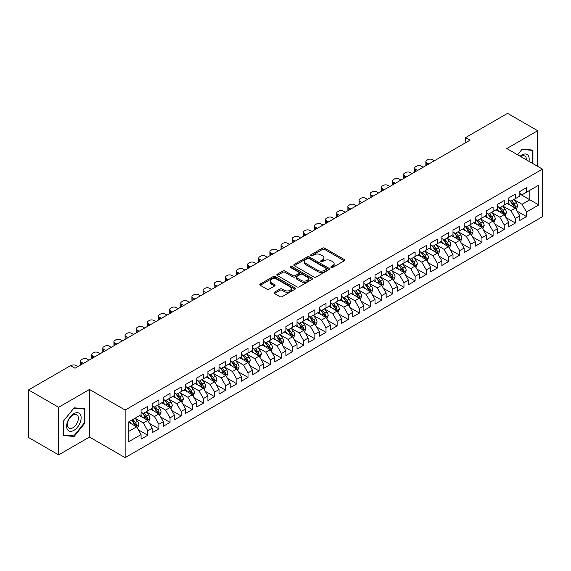 <?xml version="1.0" encoding="UTF-8"?>
<svg xmlns="http://www.w3.org/2000/svg" width="571" height="571" viewBox="0 0 571 571"><rect width="100%" height="100%" fill="white"/><g stroke="black" fill="none" stroke-linecap="round" stroke-linejoin="round"><path stroke-width="0.86" d="M331.151 267.478A1.085 0.628 0 0 0 332.679 267.478L344.299 260.769A1.549 0.892 0 0 0 344.756 260.14A1.549 0.892 0 0 0 344.299 259.505L324.613 248.142A1.549 0.892 0 0 0 322.429 248.142L310.81 254.852A1.085 0.628 0 0 0 310.496 255.294A1.085 0.628 0 0 0 310.81 255.737A1.085 0.628 0 0 0 312.344 255.737L313.843 254.866A4.946 2.855 0 0 1 320.845 254.866L322.487 255.815A4.946 2.855 0 0 1 323.935 257.835A4.946 2.855 0 0 1 322.487 259.855L320.981 260.719A1.085 0.628 0 0 0 320.666 261.161A1.085 0.628 0 0 0 320.981 261.604A1.085 0.628 0 0 0 322.515 261.604L324.014 260.74A4.946 2.855 0 0 1 331.016 260.74L332.657 261.682A4.946 2.855 0 0 1 334.106 263.702A4.946 2.855 0 0 1 332.657 265.722L331.151 266.593A1.085 0.628 0 0 0 330.83 267.035A1.085 0.628 0 0 0 331.151 267.478L331.151 266.593M274.423 292.209A1.549 0.892 0 0 0 273.973 292.837A1.549 0.892 0 0 0 274.423 293.473L279.947 296.663A1.549 0.892 0 0 0 282.138 296.663L295.036 289.212A1.549 0.892 0 0 0 295.493 288.576A1.549 0.892 0 0 0 295.036 287.948L275.358 276.585A1.549 0.892 0 0 0 273.166 276.585L260.262 284.037A1.549 0.892 0 0 0 259.812 284.665A1.549 0.892 0 0 0 260.262 285.293L266.935 289.147A1.549 0.892 0 0 0 269.119 289.147L274.644 285.957A1.549 0.892 0 0 0 275.101 285.329A1.549 0.892 0 0 0 274.644 284.693L271.339 282.788A4.14 2.391 0 0 1 270.126 281.096A4.14 2.391 0 0 1 272.681 278.891A4.14 2.391 0 0 1 277.185 279.412L290.147 286.892A4.14 2.391 0 0 1 291.36 288.576A4.14 2.391 0 0 1 288.805 290.789A4.14 2.391 0 0 1 284.294 290.268L282.138 289.019A1.549 0.892 0 0 0 279.947 289.019L274.423 292.209L274.423 293.473M58.627 407.287L58.627 454.88L89.49 437.065L89.49 389.472L58.627 407.287L28.55 389.922L70.547 365.668L75.008 368.245L470.04 140.173L465.579 137.604L465.579 142.75M89.49 389.472L125.135 410.049L542.45 169.116L542.45 216.716L125.135 457.649L125.135 410.049M537.661 166.354L537.661 130.716L506.798 148.539L542.45 169.116M537.661 130.716L507.583 113.351L465.579 137.604M313.957 277.028A1.549 0.892 0 0 0 316.141 277.028L329.046 269.576A1.549 0.892 0 0 0 329.496 268.948A1.549 0.892 0 0 0 329.046 268.313L309.361 256.95A1.549 0.892 0 0 0 307.177 256.95L294.272 264.402A1.549 0.892 0 0 0 293.822 265.03A1.549 0.892 0 0 0 294.272 265.665L313.957 277.028M290.932 267.713A1.085 0.628 0 0 1 292.031 267.863L292.031 266.578L312.044 278.134A1.549 0.892 0 0 1 312.494 278.762A1.549 0.892 0 0 1 312.044 279.39L299.14 286.842A1.549 0.892 0 0 1 296.949 286.842L277.27 275.479L277.27 274.216A1.549 0.892 0 0 0 276.814 274.851A1.549 0.892 0 0 0 277.27 275.479M277.27 274.216L282.788 271.025A1.549 0.892 0 0 1 284.979 271.025L292.959 275.636A1.549 0.892 0 0 0 295.15 275.636L298.811 273.523A1.549 0.892 0 0 0 299.261 272.888A1.549 0.892 0 0 0 298.811 272.26L290.503 267.464A1.085 0.628 0 0 1 290.182 267.021A1.085 0.628 0 0 1 290.853 266.443A1.085 0.628 0 0 1 292.031 266.578M519.838 194.012L529.859 199.8L529.859 190.279L538.774 185.132L526.519 192.206L526.519 187.638L519.838 191.499L519.838 196.067L515.377 198.637L515.377 194.076L508.697 197.93L508.697 202.498L504.236 205.068L504.236 200.507L497.555 204.361L497.555 208.929L493.101 211.506L493.101 206.938L486.413 210.792L486.413 215.36L481.96 217.936L481.96 213.368L475.272 217.23L475.272 221.791L470.818 224.367L470.818 219.799L464.137 223.661L464.137 228.222L459.676 230.798L459.676 226.23L452.996 230.092L452.996 234.66L448.535 237.229L448.535 232.661L441.854 236.522L441.854 241.09L437.4 243.66L437.4 239.092L430.712 242.953L430.712 247.521L426.259 250.091L426.259 245.523L419.571 249.384L419.571 253.952L415.117 256.522L415.117 251.961L408.429 255.815L408.429 260.383L403.975 262.96L403.975 258.392L397.295 262.246L397.295 266.814L392.834 269.391L392.834 264.823L386.153 268.684L386.153 273.245L381.699 275.822L381.699 271.254L375.011 275.115L375.011 279.676L370.558 282.252L370.558 277.684L363.87 281.546L363.87 286.114L359.416 288.683L359.416 284.115L352.728 287.977L352.728 292.545L348.274 295.114L348.274 290.546L341.594 294.408L341.594 298.976L337.133 301.545L337.133 296.977L330.452 300.838L330.452 305.406L325.998 307.976L325.998 303.415L319.31 307.269L319.31 311.837L314.857 314.414L314.857 309.846L308.169 313.7L308.169 318.268L303.715 320.845L303.715 316.277L297.027 320.138L297.027 324.699L292.573 327.276L292.573 322.708L285.893 326.569L285.893 331.13L281.432 333.707L281.432 329.139L274.751 333L274.751 337.568L270.29 340.138L270.29 335.57L263.609 339.431L263.609 343.999L259.155 346.568L259.155 342L252.468 345.862L252.468 350.43L248.014 352.999L248.014 348.431L241.326 352.293L241.326 356.861L236.872 359.43L236.872 354.869L230.192 358.724L230.192 363.292L225.731 365.868L225.731 361.3L219.05 365.155L219.05 369.723L214.589 372.299L214.589 367.731L207.908 371.593L207.908 376.153L203.454 378.73L203.454 374.162L196.767 378.023L196.767 382.584L192.313 385.161L192.313 380.593L185.625 384.454L185.625 389.022L181.171 391.592L181.171 387.024L174.49 390.885L174.49 395.453L170.03 398.023L170.03 393.455L163.349 397.316L163.349 401.884L158.888 404.454L158.888 399.886L152.207 403.747L152.207 408.315L147.753 410.884L147.753 406.324L141.066 410.178L141.066 414.746L128.81 421.819L128.81 441.633L141.066 434.56L136.612 426.837L128.81 422.333M538.774 185.132L538.774 204.939L526.519 212.019L522.065 204.297L513.986 199.636M517.105 211.149L526.519 216.58L526.519 212.019M526.519 216.58L519.838 220.442L519.838 215.874L515.377 218.45L510.924 210.728L502.844 206.067M505.963 217.58L515.377 223.018L515.377 218.45M515.377 223.018L508.697 226.873L508.697 222.305L504.236 224.881L499.782 217.166L491.71 212.498M494.829 224.01L504.236 229.449L504.236 224.881M504.236 229.449L497.555 233.303L497.555 228.743L493.101 231.312L488.64 223.596L480.568 218.929M483.687 230.441L493.101 235.88L493.101 231.312M493.101 235.88L486.413 239.741L486.413 235.173L481.96 237.743L477.499 230.027L469.426 225.359M472.545 236.879L481.96 242.311L481.96 237.743M481.96 242.311L475.272 246.172L475.272 241.604L470.818 244.174L466.364 236.458L458.285 231.797M461.404 243.31L470.818 248.742L470.818 244.174M470.818 248.742L464.137 252.603L464.137 248.035L459.676 250.605L455.223 242.889L447.143 238.228M450.262 249.741L459.676 255.173L459.676 250.605M459.676 255.173L452.996 259.034L452.996 254.466L448.535 257.043L444.081 249.32L436.001 244.659M439.128 256.172L448.535 261.604L448.535 257.043M448.535 261.604L441.854 265.465L441.854 260.897L437.4 263.474L432.939 255.751L424.867 251.09M427.986 262.603L437.4 268.035L437.4 263.474M437.4 268.035L430.712 271.896L430.712 267.328L426.259 269.905L421.798 262.182L413.725 257.521M416.844 269.034L426.259 274.473L426.259 269.905M426.259 274.473L419.571 278.327L419.571 273.759L415.117 276.335L410.663 268.62L402.584 263.952M405.703 275.465L415.117 280.903L415.117 276.335M415.117 280.903L408.429 284.758L408.429 280.197L403.975 282.766L399.522 275.051L391.442 270.383M394.561 281.896L403.975 287.334L403.975 282.766M403.975 287.334L397.295 291.196L397.295 286.628L392.834 289.197L388.38 281.482L380.3 276.814M383.427 288.334L392.834 293.765L392.834 289.197M392.834 293.765L386.153 297.627L386.153 293.059L381.699 295.628L377.238 287.912L369.166 283.252M372.285 294.764L381.699 300.196L381.699 295.628M381.699 300.196L375.011 304.058L375.011 299.49L370.558 302.059L366.097 294.343L358.024 289.683M361.143 301.195L370.558 306.627L370.558 302.059M370.558 306.627L363.87 310.488L363.87 305.92L359.416 308.497L354.962 300.774L346.882 296.113M350.002 307.626L359.416 313.058L359.416 308.497M359.416 313.058L352.728 316.919L352.728 312.351L348.274 314.928L343.821 307.205L335.741 302.544M338.86 314.057L348.274 319.489L348.274 314.928M348.274 319.489L341.594 323.35L341.594 318.782L337.133 321.359L332.679 313.636L324.599 308.975M327.718 320.488L337.133 325.927L337.133 321.359M337.133 325.927L330.452 329.781L330.452 325.213L325.998 327.79L321.537 320.074L313.465 315.406M316.584 326.919L325.998 332.358L325.998 327.79M325.998 332.358L319.31 336.212L319.31 331.651L314.857 334.221L310.396 326.505L302.323 321.837M305.442 333.35L314.857 338.789L314.857 334.221M314.857 338.789L308.169 342.65L308.169 338.082L303.715 340.651L299.261 332.936L291.181 328.268M294.301 339.788L303.715 345.219L303.715 340.651M303.715 345.219L297.027 349.081L297.027 344.513L292.573 347.082L288.119 339.367L280.04 334.706M283.159 346.219L292.573 351.65L292.573 347.082M292.573 351.65L285.893 355.512L285.893 350.944L281.432 353.513L276.978 345.798L268.898 341.137M272.017 352.65L281.432 358.081L281.432 353.513M281.432 358.081L274.751 361.943L274.751 357.375L270.29 359.951L265.836 352.228L257.764 347.568M260.883 359.08L270.29 364.512L270.29 359.951M270.29 364.512L263.609 368.374L263.609 363.806L259.155 366.382L254.695 358.659L246.622 353.999M249.741 365.511L259.155 370.943L259.155 366.382M259.155 370.943L252.468 374.804L252.468 370.236L248.014 372.813L243.56 365.09L235.48 360.429M238.599 371.942L248.014 377.381L248.014 372.813M248.014 377.381L241.326 381.235L241.326 376.667L236.872 379.244L232.418 371.528L224.339 366.86M227.458 378.373L236.872 383.812L236.872 379.244M236.872 383.812L230.192 387.666L230.192 383.105L225.731 385.675L221.277 377.959L213.197 373.291M216.316 384.804L225.731 390.243L225.731 385.675M225.731 390.243L219.05 394.097L219.05 389.536L214.589 392.106L210.135 384.39L202.063 379.722M205.182 391.242L214.589 396.674L214.589 392.106M214.589 396.674L207.908 400.535L207.908 395.967L203.454 398.537L198.994 390.821L190.921 386.16M194.04 397.673L203.454 403.105L203.454 398.537M203.454 403.105L196.767 406.966L196.767 402.398L192.313 404.967L187.859 397.252L179.779 392.591M182.898 404.104L192.313 409.535L192.313 404.967M192.313 409.535L185.625 413.397L185.625 408.829L181.171 411.405L176.717 403.683L168.638 399.022M171.757 410.535L181.171 415.966L181.171 411.405M181.171 415.966L174.49 419.828L174.49 415.26L170.03 417.836L165.576 410.114L157.496 405.453M160.615 416.966L170.03 422.397L170.03 417.836M170.03 422.397L163.349 426.259L163.349 421.691L158.888 424.267L154.434 416.545L146.362 411.884M149.481 423.397L158.888 428.835L158.888 424.267M158.888 428.835L152.207 432.69L152.207 428.122L147.753 430.698L143.292 422.983L135.22 418.315M138.339 429.827L147.753 435.266L147.753 430.698M147.753 435.266L141.066 439.12L141.066 434.56M141.066 412.176L143.292 413.461L147.753 410.884M128.81 431.341L136.612 426.837M152.207 405.738L154.434 407.03L158.888 404.454M143.292 422.983L147.753 420.406L139.51 415.645M152.207 428.122L147.753 420.406M163.349 399.307L165.576 400.599L170.03 398.023M154.434 416.545L158.888 413.975L150.644 409.214M163.349 421.691L158.888 413.975M174.49 392.877L176.717 394.161L181.171 391.592M165.576 410.114L170.03 407.544L161.786 402.783M174.49 415.26L170.03 407.544M185.625 386.446L187.859 387.73L192.313 385.161M176.717 403.683L181.171 401.113L172.927 396.353M185.625 408.829L181.171 401.113M196.767 380.015L198.994 381.3L203.454 378.73M187.859 397.252L192.313 394.682L184.069 389.922M196.767 402.398L192.313 394.682M207.908 373.584L210.135 374.869L214.589 372.299M198.994 390.821L203.454 388.244L195.211 383.491M207.908 395.967L203.454 388.244M219.05 367.153L221.277 368.438L225.731 365.868M210.135 384.39L214.589 381.813L206.345 377.053M219.05 389.536L214.589 381.813M230.192 360.722L232.418 362.007L236.872 359.43M221.277 377.959L225.731 375.383L217.487 370.622M230.192 383.105L225.731 375.383M241.326 354.291L243.56 355.576L248.014 352.999M232.418 371.528L236.872 368.952L228.628 364.191M241.326 376.667L236.872 368.952M252.468 347.853L254.695 349.145L259.155 346.568M243.56 365.09L248.014 362.521L239.77 357.76M252.468 370.236L248.014 362.521M263.609 341.422L265.836 342.707L270.29 340.138M254.695 358.659L259.155 356.09L250.912 351.329M263.609 363.806L259.155 356.09M274.751 334.991L276.978 336.276L281.432 333.707M265.836 352.228L270.29 349.659L262.046 344.898M274.751 357.375L270.29 349.659M285.893 328.561L288.119 329.845L292.573 327.276M276.978 345.798L281.432 343.228L273.188 338.467M285.893 350.944L281.432 343.228M297.027 322.13L299.261 323.414L303.715 320.845M288.119 339.367L292.573 336.79L284.329 332.036M297.027 344.513L292.573 336.79M308.169 315.699L310.396 316.984L314.857 314.414M299.261 332.936L303.715 330.359L295.471 325.598M308.169 338.082L303.715 330.359M319.31 309.268L321.537 310.553L325.998 307.976M310.396 326.505L314.857 323.928L306.613 319.168M319.31 331.651L314.857 323.928M330.452 302.837L332.679 304.122L337.133 301.545M321.537 320.074L325.998 317.497L317.754 312.737M330.452 325.213L325.998 317.497M341.594 296.399L343.821 297.691L348.274 295.114M332.679 313.636L337.133 311.067L328.889 306.306M341.594 318.782L337.133 311.067M352.728 289.968L354.962 291.253L359.416 288.683M343.821 307.205L348.274 304.636L340.03 299.875M352.728 312.351L348.274 304.636M363.87 283.537L366.097 284.822L370.558 282.252M354.962 300.774L359.416 298.205L351.172 293.444M363.87 305.92L359.416 298.205M375.011 277.106L377.238 278.391L381.699 275.822M366.097 294.343L370.558 291.774L362.314 287.013M375.011 299.49L370.558 291.774M386.153 270.675L388.38 271.96L392.834 269.391M377.238 287.912L381.699 285.336L373.455 280.582M386.153 293.059L381.699 285.336M397.295 264.245L399.522 265.529L403.975 262.96M388.38 281.482L392.834 278.905L384.59 274.151M397.295 286.628L392.834 278.905M408.429 257.814L410.663 259.098L415.117 256.522M399.522 275.051L403.975 272.474L395.732 267.713M408.429 280.197L403.975 272.474M419.571 251.383L421.798 252.667L426.259 250.091M410.663 268.62L415.117 266.043L406.873 261.282M419.571 273.759L415.117 266.043M430.712 244.945L432.939 246.237L437.4 243.66M421.798 262.182L426.259 259.612L418.015 254.852M430.712 267.328L426.259 259.612M441.854 238.514L444.081 239.806L448.535 237.229M432.939 255.751L437.4 253.181L429.156 248.421M441.854 260.897L437.4 253.181M452.996 232.083L455.223 233.368L459.676 230.798M444.081 249.32L448.535 246.751L440.291 241.99M452.996 254.466L448.535 246.751M464.137 225.652L466.364 226.937L470.818 224.367M455.223 242.889L459.676 240.32L451.433 235.559M464.137 248.035L459.676 240.32M475.272 219.221L477.499 220.506L481.96 217.936M466.364 236.458L470.818 233.882L462.574 229.128M475.272 241.604L470.818 233.882M486.413 212.79L488.64 214.075L493.101 211.506M477.499 230.027L481.96 227.451L473.716 222.697M486.413 235.173L481.96 227.451M497.555 206.359L499.782 207.644L504.236 205.068M488.64 223.596L493.101 221.02L484.858 216.259M497.555 228.743L493.101 221.02M508.697 199.929L510.924 201.213L515.377 198.637M499.782 217.166L504.236 214.589L495.992 209.828M508.697 222.305L504.236 214.589M519.838 193.49L522.065 194.782L526.519 192.206M510.924 210.728L515.377 208.158L507.134 203.397M519.838 215.874L515.377 208.158M28.55 389.922L28.55 437.514L58.627 454.88M89.49 437.065L125.135 457.649M522.065 204.297L529.859 199.8L538.774 204.939M532.929 163.62L532.929 150.08L522.172 149.124L517.626 154.784M84.865 423.104L84.865 408.772L74.116 407.808L63.367 421.184L63.367 435.516L74.116 436.48L84.865 423.104L84.308 422.783M331.58 267.628L332.657 267.014A4.946 2.855 0 0 0 334.106 264.994L334.106 263.702M323.935 257.835L323.935 259.12A4.946 2.855 0 0 1 322.487 261.14L321.416 261.761M344.277 260.783L324.613 249.427A1.549 0.892 0 0 0 322.429 249.427L311.245 255.887M329.046 268.313L329.046 269.576L309.361 258.235A1.549 0.892 0 0 0 307.177 258.235L294.293 265.672L294.272 264.402M326.312 269.384A1.085 0.628 0 0 0 326.626 268.948A1.085 0.628 0 0 0 326.312 268.506L309.032 258.527A1.085 0.628 0 0 0 307.505 258.527L305.92 259.441A4.946 2.855 0 0 0 304.471 261.461A4.946 2.855 0 0 0 305.92 263.481L317.726 270.304A4.946 2.855 0 0 0 324.728 270.304L326.312 269.384L326.312 270.675A1.085 0.628 0 0 0 326.626 270.233L326.626 268.948M304.471 261.461L304.471 262.753A4.946 2.855 0 0 0 305.92 264.773L305.92 263.481M326.312 270.675L324.728 271.589A4.946 2.855 0 0 1 317.726 271.589L305.92 264.773M277.292 275.493L282.788 272.317L282.788 271.025M299.261 272.888L299.261 274.18A1.549 0.892 0 0 1 298.811 274.808L295.15 276.921A1.549 0.892 0 0 1 292.959 276.921L284.979 272.317A1.549 0.892 0 0 0 282.788 272.317M292.031 267.863L312.023 279.405M301.245 280.418A4.14 2.391 0 0 0 305.749 280.939A4.14 2.391 0 0 0 308.304 278.734A4.14 2.391 0 0 0 307.091 277.042L302.53 274.408A1.549 0.892 0 0 0 300.339 274.408L296.677 276.521A1.549 0.892 0 0 0 296.228 277.149A1.549 0.892 0 0 0 296.677 277.784L301.245 280.418L301.245 281.703A4.14 2.391 0 0 0 305.749 282.224A4.14 2.391 0 0 0 308.304 280.018L308.304 278.734M296.228 277.149L296.228 278.441A1.549 0.892 0 0 0 296.677 279.069L296.677 277.784M301.245 281.703L296.677 279.069M291.36 288.576L291.36 289.868A4.14 2.391 0 0 1 288.805 292.074A4.14 2.391 0 0 1 284.294 291.553L282.138 290.311A1.549 0.892 0 0 0 279.947 290.311L274.444 293.487M270.126 281.096L270.126 282.381A4.14 2.391 0 0 0 271.339 284.072L271.339 282.788M274.622 285.971L271.339 284.072M295.036 287.948L295.036 289.212L275.358 277.87A1.549 0.892 0 0 0 273.166 277.87L260.283 285.307M72.981 435.823L74.116 436.48M516.205 209.586L517.583 206.217A4.175 2.412 -120 0 0 516.255 202.662L513.886 199.5M428.764 164.005L426.794 162.863A3.148 1.82 0 0 1 425.866 161.579A3.148 1.82 0 0 1 426.794 160.294L427.907 159.652A3.148 1.82 0 0 1 432.361 159.652L434.331 160.786M510.117 205.117L508.318 202.719M426.13 165.526A3.148 1.82 180 0 1 425.866 164.798L425.866 161.579M514.592 207.701L515.327 206.395A4.175 2.412 -120 0 0 514.136 203.883L511.766 200.721M510.417 200.921L513.343 204.825A2.127 1.228 60 0 1 513.729 205.467L515.327 206.395M509.682 200.5L512.801 204.654A4.175 2.412 60 0 1 513.993 207.166L514.078 207.409M505.064 216.016L506.441 212.648A4.175 2.412 -120 0 0 505.114 209.093L502.744 205.931M417.622 170.436L415.652 169.294A3.148 1.82 0 0 1 414.732 168.01A3.148 1.82 0 0 1 415.652 166.725L416.766 166.082A3.148 1.82 0 0 1 421.22 166.082L423.197 167.217M498.975 211.548L497.177 209.15M414.989 171.957A3.148 1.82 180 0 1 414.732 171.229L414.732 168.01M503.451 214.132L504.193 212.826A4.175 2.412 -120 0 0 502.994 210.314L500.631 207.152M499.275 207.352L502.202 211.256A2.127 1.228 60 0 1 502.587 211.898L504.193 212.826M498.54 206.93L501.659 211.084A4.175 2.412 60 0 1 502.851 213.597L502.937 213.84M493.922 222.447L495.307 219.078A4.175 2.412 -120 0 0 493.972 215.524L491.602 212.362M406.481 176.867L404.511 175.732A3.148 1.82 0 0 1 403.59 174.441A3.148 1.82 0 0 1 404.511 173.156L405.624 172.513A3.148 1.82 0 0 1 410.078 172.513L412.055 173.648M487.834 217.979L486.035 215.581M403.854 178.388A3.148 1.82 180 0 1 403.59 177.66L403.59 174.441M492.309 220.57L493.051 219.257A4.175 2.412 -120 0 0 491.852 216.744L489.49 213.59M488.141 213.782L491.06 217.687A2.127 1.228 60 0 1 491.445 218.329L493.051 219.257M487.406 213.361L490.518 217.515A4.175 2.412 60 0 1 491.717 220.028L491.795 220.27M528.967 161.336A10.242 5.91 120 0 0 528.225 155.526A10.242 5.91 120 0 0 520.167 156.254M526.412 159.859A7.751 4.475 120 0 0 525.684 156.839A7.751 4.475 120 0 0 524.813 156.026A7.751 4.475 120 0 0 520.695 156.554M521.93 149.431L532.365 150.373L532.365 163.299M531.68 149.973L532.365 150.373M517.647 154.798L521.951 149.438M67.621 429.813A10.242 5.91 120 0 0 77.513 427.165A10.242 5.91 120 0 0 80.161 414.211A10.242 5.91 120 0 0 70.269 416.866A10.242 5.91 120 0 0 67.621 429.813M68.127 427.336A7.751 4.475 120 0 0 68.998 428.143A7.751 4.475 120 0 0 76.214 424.524A7.751 4.475 120 0 0 77.62 415.524A7.751 4.475 120 0 0 76.75 414.71A7.751 4.475 120 0 0 69.541 418.336A7.751 4.475 120 0 0 68.127 427.336M73.887 408.129L84.308 409.057L84.308 422.947L73.887 435.901L63.474 434.974L63.474 421.084L73.887 408.129M83.616 408.658L84.308 409.057M482.78 228.878L484.165 225.509A4.175 2.412 -120 0 0 482.83 221.955L480.468 218.793M395.339 183.298L393.369 182.163A3.148 1.82 0 0 1 392.448 180.871A3.148 1.82 0 0 1 393.369 179.587L394.482 178.944A3.148 1.82 0 0 1 398.943 178.944L400.913 180.086M476.692 224.417L474.894 222.012M392.712 184.818A3.148 1.82 180 0 1 392.448 184.09L392.448 180.871M481.175 227.001L481.91 225.688A4.175 2.412 -120 0 0 480.718 223.175L478.348 220.021M476.999 220.213L479.918 224.118A2.127 1.228 60 0 1 480.304 224.76L481.91 225.688M476.264 219.792L479.376 223.946A4.175 2.412 60 0 1 480.575 226.459L480.661 226.701M471.646 235.316L473.024 231.94A4.175 2.412 -120 0 0 471.689 228.386L469.326 225.231M384.204 189.729L382.227 188.594A3.148 1.82 0 0 1 381.307 187.309A3.148 1.82 0 0 1 382.227 186.018L383.348 185.375A3.148 1.82 0 0 1 387.802 185.375L389.772 186.517M465.551 230.848L463.752 228.443M381.571 191.249A3.148 1.82 180 0 1 381.307 190.521L381.307 187.309M470.033 233.432L470.768 232.119A4.175 2.412 -120 0 0 469.576 229.606L467.206 226.451M465.857 226.644L468.777 230.548A2.127 1.228 60 0 1 469.169 231.198L470.768 232.119M465.122 226.223L468.234 230.384A4.175 2.412 60 0 1 469.433 232.889L469.519 233.132M460.504 241.747L461.882 238.371A4.175 2.412 -120 0 0 460.554 234.817L458.185 231.662M373.063 196.16L371.093 195.025A3.148 1.82 0 0 1 370.165 193.74A3.148 1.82 0 0 1 371.093 192.448L372.206 191.806A3.148 1.82 0 0 1 376.66 191.806L378.63 192.948M454.416 237.279L452.617 234.874M370.429 197.68A3.148 1.82 180 0 1 370.165 196.952L370.165 193.74M458.891 239.863L459.626 238.55A4.175 2.412 -120 0 0 458.434 236.044L456.065 232.882M454.716 233.082L457.642 236.979A2.127 1.228 60 0 1 458.028 237.629L459.626 238.55M453.981 232.654L457.1 236.815A4.175 2.412 60 0 1 458.292 239.328L458.377 239.563M449.363 248.178L450.74 244.809A4.175 2.412 -120 0 0 449.413 241.248L447.043 238.093M361.921 202.598L359.951 201.456A3.148 1.82 0 0 1 359.031 200.171A3.148 1.82 0 0 1 359.951 198.886L361.065 198.237A3.148 1.82 0 0 1 365.519 198.237L367.488 199.379M443.274 243.71L441.476 241.305M359.287 204.111A3.148 1.82 180 0 1 359.031 203.383L359.031 200.171M447.75 246.294L448.492 244.988A4.175 2.412 -120 0 0 447.293 242.475L444.93 239.313M443.574 239.513L446.501 243.41A2.127 1.228 60 0 1 446.886 244.06L448.492 244.988M442.839 239.085L445.958 243.246A4.175 2.412 60 0 1 447.15 245.758L447.236 246.001M438.221 254.609L439.606 251.24A4.175 2.412 -120 0 0 438.271 247.686L435.901 244.524M350.78 209.029L348.81 207.887A3.148 1.82 0 0 1 347.889 206.602A3.148 1.82 0 0 1 348.81 205.317L349.923 204.675A3.148 1.82 0 0 1 354.377 204.675L356.354 205.81M432.133 250.141L430.334 247.743M348.153 210.542A3.148 1.82 180 0 1 347.889 209.821L347.889 206.602M436.608 252.725L437.35 251.418A4.175 2.412 -120 0 0 436.151 248.906L433.789 245.744M432.44 245.944L435.359 249.841A2.127 1.228 60 0 1 435.744 250.491L437.35 251.418M431.705 245.516L434.817 249.677A4.175 2.412 60 0 1 436.008 252.189L436.094 252.432M427.079 261.04L428.464 257.671A4.175 2.412 -120 0 0 427.129 254.116L424.767 250.955M339.638 215.46L337.668 214.318A3.148 1.82 0 0 1 336.747 213.033A3.148 1.82 0 0 1 337.668 211.748L338.781 211.106A3.148 1.82 0 0 1 343.242 211.106L345.212 212.241M420.991 256.572L419.193 254.174M337.011 216.98A3.148 1.82 180 0 1 336.747 216.252L336.747 213.033M425.474 259.155L426.209 257.849A4.175 2.412 -120 0 0 425.017 255.337L422.647 252.175M421.298 252.375L424.217 256.279A2.127 1.228 60 0 1 424.603 256.921L426.209 257.849M420.563 251.954L423.675 256.108A4.175 2.412 60 0 1 424.874 258.62L424.96 258.863M415.938 267.471L417.322 264.102A4.175 2.412 -120 0 0 415.988 260.547L413.625 257.385M328.503 221.891L326.526 220.749A3.148 1.82 0 0 1 325.606 219.464A3.148 1.82 0 0 1 326.526 218.179L327.647 217.537A3.148 1.82 0 0 1 332.101 217.537L334.071 218.672M409.85 263.003L408.051 260.604M325.87 223.411A3.148 1.82 180 0 1 325.606 222.683L325.606 219.464M414.332 265.586L415.067 264.28A4.175 2.412 -120 0 0 413.875 261.768L411.505 258.606M410.156 258.806L413.076 262.71A2.127 1.228 60 0 1 413.468 263.352L415.067 264.28M409.421 258.385L412.533 262.539A4.175 2.412 60 0 1 413.732 265.051L413.818 265.294M404.803 273.902L406.181 270.533A4.175 2.412 -120 0 0 404.846 266.978L402.484 263.816M317.362 228.321L315.392 227.187A3.148 1.82 0 0 1 314.464 225.895A3.148 1.82 0 0 1 315.392 224.61L316.505 223.968A3.148 1.82 0 0 1 320.959 223.968L322.929 225.102M398.715 269.433L396.916 267.035M314.728 229.842A3.148 1.82 180 0 1 314.464 229.114L314.464 225.895M403.19 272.024L403.925 270.711A4.175 2.412 -120 0 0 402.733 268.199L400.364 265.044M399.015 265.237L401.941 269.141A2.127 1.228 60 0 1 402.327 269.783L403.925 270.711M398.28 264.816L401.399 268.97A4.175 2.412 60 0 1 402.591 271.482L402.676 271.725M393.662 280.332L395.039 276.964A4.175 2.412 -120 0 0 393.712 273.409L391.342 270.247M306.22 234.752L304.25 233.618A3.148 1.82 0 0 1 303.329 232.326A3.148 1.82 0 0 1 304.25 231.041L305.364 230.399A3.148 1.82 0 0 1 309.817 230.399L311.787 231.54M387.573 275.864L385.775 273.466M303.586 236.273A3.148 1.82 180 0 1 303.329 235.545L303.329 232.326M392.049 278.455L392.791 277.142A4.175 2.412 -120 0 0 391.592 274.63L389.229 271.475M387.873 271.668L390.8 275.572A2.127 1.228 60 0 1 391.185 276.214L392.791 277.142M387.138 271.246L390.257 275.4A4.175 2.412 60 0 1 391.449 277.913L391.535 278.156M382.52 286.77L383.905 283.394A4.175 2.412 -120 0 0 382.57 279.84L380.2 276.685M295.079 241.183L293.109 240.048A3.148 1.82 0 0 1 292.188 238.764A3.148 1.82 0 0 1 293.109 237.472L294.222 236.829A3.148 1.82 0 0 1 298.676 236.829L300.653 237.971M376.432 282.302L374.633 279.897M292.452 242.704A3.148 1.82 180 0 1 292.188 241.976L292.188 238.764M380.907 284.886L381.649 283.573A4.175 2.412 -120 0 0 380.45 281.06L378.088 277.906M376.732 278.098L379.658 282.003A2.127 1.228 60 0 1 380.043 282.652L381.649 283.573M376.003 277.677L379.115 281.838A4.175 2.412 60 0 1 380.307 284.344L380.393 284.586M371.378 293.201L372.763 289.825A4.175 2.412 -120 0 0 371.428 286.271L369.059 283.116M283.937 247.614L281.967 246.479A3.148 1.82 0 0 1 281.046 245.195A3.148 1.82 0 0 1 281.967 243.903L283.08 243.26A3.148 1.82 0 0 1 287.541 243.26L289.511 244.402M365.29 288.733L363.491 286.328M281.31 249.134A3.148 1.82 180 0 1 281.046 248.406L281.046 245.195M369.772 291.317L370.508 290.004A4.175 2.412 -120 0 0 369.316 287.498L366.946 284.337M365.597 284.536L368.516 288.434A2.127 1.228 60 0 1 368.902 289.083L370.508 290.004M364.862 284.108L367.974 288.269A4.175 2.412 60 0 1 369.173 290.782L369.251 291.017M360.237 299.632L361.621 296.263A4.175 2.412 -120 0 0 360.287 292.702L357.924 289.547M272.802 254.045L270.825 252.91A3.148 1.82 0 0 1 269.905 251.625A3.148 1.82 0 0 1 270.825 250.341L271.939 249.691A3.148 1.82 0 0 1 276.4 249.691L278.37 250.833M354.148 295.164L352.35 292.759M270.169 255.565A3.148 1.82 180 0 1 269.905 254.837L269.905 251.625M358.631 297.748L359.366 296.435A4.175 2.412 -120 0 0 358.174 293.929L355.804 290.767M354.455 290.967L357.375 294.864A2.127 1.228 60 0 1 357.767 295.514L359.366 296.435M353.72 290.539L356.832 294.7A4.175 2.412 60 0 1 358.031 297.213L358.117 297.448M349.102 306.063L350.48 302.694A4.175 2.412 -120 0 0 349.145 299.14L346.783 295.978M261.661 260.483L259.691 259.341A3.148 1.82 0 0 1 258.763 258.056A3.148 1.82 0 0 1 259.691 256.772L260.804 256.129A3.148 1.82 0 0 1 265.258 256.129L267.228 257.264M343.014 301.595L341.208 299.197M259.027 261.996A3.148 1.82 180 0 1 258.763 261.268L258.763 258.056M347.489 304.179L348.224 302.873A4.175 2.412 -120 0 0 347.032 300.36L344.663 297.198M343.314 297.398L346.24 301.295A2.127 1.228 60 0 1 346.626 301.945L348.224 302.873M342.579 296.97L345.698 301.131A4.175 2.412 60 0 1 346.89 303.644L346.975 303.886M337.961 312.494L339.338 309.125A4.175 2.412 -120 0 0 338.011 305.571L335.641 302.409M250.519 266.914L248.549 265.772A3.148 1.82 0 0 1 247.628 264.487A3.148 1.82 0 0 1 248.549 263.202L249.663 262.56A3.148 1.82 0 0 1 254.116 262.56L256.086 263.695M331.872 308.026L330.074 305.628M247.885 268.434A3.148 1.82 180 0 1 247.628 267.706L247.628 264.487M336.348 310.61L337.09 309.304A4.175 2.412 -120 0 0 335.891 306.791L333.528 303.629M332.172 303.829L335.098 307.733A2.127 1.228 60 0 1 335.484 308.376L337.09 309.304M331.437 303.401L334.556 307.562A4.175 2.412 60 0 1 335.748 310.074L335.834 310.317M326.819 318.925L328.197 315.556A4.175 2.412 -120 0 0 326.869 312.002L324.499 308.84M239.377 273.345L237.408 272.203A3.148 1.82 0 0 1 236.487 270.918A3.148 1.82 0 0 1 237.408 269.633L238.521 268.991A3.148 1.82 0 0 1 242.975 268.991L244.952 270.126M320.731 314.457L318.932 312.059M236.751 274.865A3.148 1.82 180 0 1 236.487 274.137L236.487 270.918M325.206 317.041L325.948 315.734A4.175 2.412 -120 0 0 324.749 313.222L322.387 310.06M321.03 310.26L323.957 314.164A2.127 1.228 60 0 1 324.342 314.807L325.948 315.734M320.302 309.839L323.414 313.993A4.175 2.412 60 0 1 324.606 316.505L324.692 316.748M315.677 325.356L317.062 321.987A4.175 2.412 -120 0 0 315.727 318.432L313.358 315.271M228.236 279.776L226.266 278.641A3.148 1.82 0 0 1 225.345 277.349A3.148 1.82 0 0 1 226.266 276.064L227.379 275.422A3.148 1.82 0 0 1 231.84 275.422L233.81 276.557M309.589 320.888L307.79 318.49M225.609 281.296A3.148 1.82 180 0 1 225.345 280.568L225.345 277.349M314.064 323.479L314.807 322.165A4.175 2.412 -120 0 0 313.607 319.653L311.245 316.498M309.896 316.691L312.815 320.595A2.127 1.228 60 0 1 313.201 321.237L314.807 322.165M309.161 316.27L312.273 320.424A4.175 2.412 60 0 1 313.472 322.936L313.55 323.179M304.536 331.787L305.92 328.418A4.175 2.412 -120 0 0 304.586 324.863L302.223 321.701M217.101 286.207L215.124 285.072A3.148 1.82 0 0 1 214.204 283.78A3.148 1.82 0 0 1 215.124 282.495L216.238 281.853A3.148 1.82 0 0 1 220.699 281.853L222.669 282.995M298.447 327.319L296.649 324.92M214.468 287.727A3.148 1.82 180 0 1 214.204 286.999L214.204 283.78M302.93 329.91L303.665 328.596A4.175 2.412 -120 0 0 302.473 326.084L300.103 322.929M298.754 323.122L301.674 327.026A2.127 1.228 60 0 1 302.066 327.668L303.665 328.596M298.019 322.701L301.131 326.855A4.175 2.412 60 0 1 302.33 329.367L302.416 329.61M293.401 338.225L294.779 334.849A4.175 2.412 -120 0 0 293.444 331.294L291.082 328.139M205.96 292.637L203.99 291.503A3.148 1.82 0 0 1 203.062 290.218A3.148 1.82 0 0 1 203.99 288.926L205.103 288.284A3.148 1.82 0 0 1 209.557 288.284L211.527 289.426M287.306 333.757L285.507 331.351M203.326 294.158A3.148 1.82 180 0 1 203.062 293.43L203.062 290.218M291.788 336.34L292.523 335.027A4.175 2.412 -120 0 0 291.331 332.515L288.962 329.36M287.613 329.553L290.539 333.457A2.127 1.228 60 0 1 290.925 334.106L292.523 335.027M286.878 329.132L289.997 333.293A4.175 2.412 60 0 1 291.189 335.798L291.274 336.041M282.26 344.656L283.637 341.28A4.175 2.412 -120 0 0 282.31 337.725L279.94 334.57M194.818 299.068L192.848 297.934A3.148 1.82 0 0 1 191.92 296.649A3.148 1.82 0 0 1 192.848 295.357L193.962 294.715A3.148 1.82 0 0 1 198.415 294.715L200.385 295.857M276.171 340.188L274.373 337.782M192.184 300.589A3.148 1.82 180 0 1 191.92 299.861L191.92 296.649M280.647 342.771L281.382 341.458A4.175 2.412 -120 0 0 280.19 338.953L277.82 335.791M276.471 335.991L279.397 339.888A2.127 1.228 60 0 1 279.783 340.537L281.382 341.458M275.736 335.562L278.855 339.724A4.175 2.412 60 0 1 280.047 342.229L280.133 342.472M271.118 351.086L272.495 347.718A4.175 2.412 -120 0 0 271.168 344.156L268.798 341.001M183.676 305.499L181.706 304.364A3.148 1.82 0 0 1 180.786 303.08A3.148 1.82 0 0 1 181.706 301.795L182.82 301.145A3.148 1.82 0 0 1 187.274 301.145L189.251 302.287M265.03 346.618L263.231 344.213M181.05 307.02A3.148 1.82 180 0 1 180.786 306.292L180.786 303.08M269.505 349.202L270.247 347.889A4.175 2.412 -120 0 0 269.048 345.384L266.686 342.222M265.329 342.422L268.256 346.319A2.127 1.228 60 0 1 268.641 346.968L270.247 347.889M264.601 341.993L267.713 346.154A4.175 2.412 60 0 1 268.905 348.667L268.991 348.902M259.976 357.517L261.361 354.148A4.175 2.412 -120 0 0 260.026 350.594L257.657 347.432M172.535 311.937L170.565 310.795A3.148 1.82 0 0 1 169.644 309.511A3.148 1.82 0 0 1 170.565 308.226L171.678 307.583A3.148 1.82 0 0 1 176.139 307.583L178.109 308.718M253.888 353.049L252.089 350.651M169.908 313.45A3.148 1.82 180 0 1 169.644 312.722L169.644 309.511M258.363 355.633L259.106 354.327A4.175 2.412 -120 0 0 257.906 351.815L255.544 348.653M254.195 348.852L257.114 352.75A2.127 1.228 60 0 1 257.5 353.399L259.106 354.327M253.46 348.424L256.572 352.585A4.175 2.412 60 0 1 257.771 355.098L257.849 355.34M248.835 363.948L250.219 360.579A4.175 2.412 -120 0 0 248.885 357.025L246.522 353.863M161.4 318.368L159.423 317.226A3.148 1.82 0 0 1 158.502 315.941A3.148 1.82 0 0 1 159.423 314.657L160.537 314.014A3.148 1.82 0 0 1 164.998 314.014L166.968 315.149M242.746 359.48L240.948 357.082M158.767 319.888A3.148 1.82 180 0 1 158.502 319.16L158.502 315.941M247.229 362.064L247.964 360.758A4.175 2.412 -120 0 0 246.772 358.245L244.402 355.083M243.053 355.283L245.973 359.188A2.127 1.228 60 0 1 246.358 359.83L247.964 360.758M242.318 354.855L245.43 359.016A4.175 2.412 60 0 1 246.629 361.529L246.715 361.771M237.7 370.379L239.078 367.01A4.175 2.412 -120 0 0 237.743 363.456L235.38 360.294M150.259 324.799L148.289 323.657A3.148 1.82 0 0 1 147.361 322.372A3.148 1.82 0 0 1 148.289 321.088L149.402 320.445A3.148 1.82 0 0 1 153.856 320.445L155.826 321.58M231.605 365.911L229.806 363.513M147.625 326.319A3.148 1.82 180 0 1 147.361 325.591L147.361 322.372M236.087 368.495L236.822 367.189A4.175 2.412 -120 0 0 235.63 364.676L233.261 361.514M231.912 361.714L234.838 365.618A2.127 1.228 60 0 1 235.223 366.261L236.822 367.189M231.176 361.293L234.296 365.447A4.175 2.412 60 0 1 235.488 367.96L235.573 368.202M226.559 376.81L227.936 373.441A4.175 2.412 -120 0 0 226.608 369.887L224.239 366.725M139.117 331.23L137.147 330.095A3.148 1.82 0 0 1 136.219 328.803A3.148 1.82 0 0 1 137.147 327.518L138.261 326.876A3.148 1.82 0 0 1 142.714 326.876L144.684 328.011M220.47 372.342L218.672 369.944M136.483 332.75A3.148 1.82 180 0 1 136.219 332.022L136.219 328.803M224.945 374.933L225.681 373.62A4.175 2.412 -120 0 0 224.489 371.107L222.119 367.952M220.77 368.145L223.696 372.049A2.127 1.228 60 0 1 224.082 372.692L225.681 373.62M220.035 367.724L223.154 371.878A4.175 2.412 60 0 1 224.346 374.39L224.432 374.633M215.417 383.241L216.794 379.872A4.175 2.412 -120 0 0 215.467 376.318L213.097 373.156M127.975 337.661L126.005 336.526A3.148 1.82 0 0 1 125.085 335.234A3.148 1.82 0 0 1 126.005 333.949L127.119 333.307A3.148 1.82 0 0 1 131.573 333.307L133.55 334.449M209.329 378.773L207.53 376.375M125.342 339.181A3.148 1.82 180 0 1 125.085 338.453L125.085 335.234M213.804 381.364L214.546 380.05A4.175 2.412 -120 0 0 213.347 377.538L210.985 374.383M209.628 374.576L212.555 378.48A2.127 1.228 60 0 1 212.94 379.123L214.546 380.05M208.9 374.155L212.012 378.309A4.175 2.412 60 0 1 213.204 380.821L213.29 381.064M204.275 389.679L205.66 386.303A4.175 2.412 -120 0 0 204.325 382.748L201.956 379.594M116.834 344.092L114.864 342.957A3.148 1.82 0 0 1 113.943 341.672A3.148 1.82 0 0 1 114.864 340.38L115.977 339.738A3.148 1.82 0 0 1 120.438 339.738L122.408 340.88M198.187 385.211L196.388 382.806M114.207 345.612A3.148 1.82 180 0 1 113.943 344.884L113.943 341.672M202.662 387.795L203.404 386.481A4.175 2.412 -120 0 0 202.205 383.969L199.843 380.814M198.494 381.007L201.413 384.911A2.127 1.228 60 0 1 201.799 385.561L203.404 386.481M197.759 380.586L200.871 384.747A4.175 2.412 60 0 1 202.07 387.252L202.148 387.495M193.134 396.11L194.518 392.734A4.175 2.412 -120 0 0 193.184 389.179L190.821 386.025M105.699 350.523L103.722 349.388A3.148 1.82 0 0 1 102.801 348.103A3.148 1.82 0 0 1 103.722 346.811L104.836 346.169A3.148 1.82 0 0 1 109.297 346.169L111.266 347.311M187.045 391.642L185.247 389.236M103.066 352.043A3.148 1.82 180 0 1 102.801 351.315L102.801 348.103M191.528 394.226L192.263 392.912A4.175 2.412 -120 0 0 191.071 390.407L188.701 387.245M187.352 387.445L190.271 391.342A2.127 1.228 60 0 1 190.657 391.992L192.263 392.912M186.617 387.017L189.729 391.178A4.175 2.412 60 0 1 190.928 393.683L191.014 393.926M181.999 402.541L183.377 399.172A4.175 2.412 -120 0 0 182.042 395.61L179.679 392.455M94.558 356.954L92.588 355.819A3.148 1.82 0 0 1 91.66 354.534A3.148 1.82 0 0 1 92.588 353.249L93.701 352.6A3.148 1.82 0 0 1 98.155 352.6L100.125 353.742M175.904 398.073L174.105 395.667M91.924 358.474A3.148 1.82 180 0 1 91.66 357.746L91.66 354.534M180.386 400.656L181.121 399.343A4.175 2.412 -120 0 0 179.929 396.838L177.56 393.676M176.211 393.876L179.137 397.773A2.127 1.228 60 0 1 179.522 398.422L181.121 399.343M175.475 393.448L178.595 397.609A4.175 2.412 60 0 1 179.786 400.121L179.872 400.357M170.857 408.972L172.235 405.603A4.175 2.412 -120 0 0 170.907 402.048L168.538 398.886M83.416 363.392L81.446 362.25A3.148 1.82 0 0 1 80.518 360.965A3.148 1.82 0 0 1 81.446 359.68L82.559 359.038A3.148 1.82 0 0 1 87.013 359.038L88.983 360.173M164.769 404.504L162.971 402.105M80.782 364.905A3.148 1.82 180 0 1 80.518 364.177L80.518 360.965M169.244 407.087L169.98 405.781A4.175 2.412 -120 0 0 168.788 403.269L166.418 400.107M165.069 400.307L167.995 404.204A2.127 1.228 60 0 1 168.381 404.853L169.98 405.781M164.334 399.878L167.453 404.04A4.175 2.412 60 0 1 168.645 406.552L168.731 406.795M159.716 415.402L161.093 412.034A4.175 2.412 -120 0 0 159.766 408.479L157.396 405.317M70.804 365.818L71.418 365.469A3.148 1.82 0 0 1 75.872 365.469L77.849 366.603M153.628 410.934L151.829 408.536M158.103 413.518L158.845 412.212A4.175 2.412 -120 0 0 157.646 409.7L155.283 406.538M153.927 406.738L156.854 410.642A2.127 1.228 60 0 1 157.239 411.284L158.845 412.212M153.192 406.309L156.311 410.47A4.175 2.412 60 0 1 157.503 412.983L157.589 413.226M148.574 421.833L149.959 418.464A4.175 2.412 -120 0 0 148.624 414.91L146.255 411.748M142.486 417.365L140.687 414.967M146.961 419.949L147.703 418.643A4.175 2.412 -120 0 0 146.504 416.131L144.142 412.969M142.793 413.168L145.712 417.073A2.127 1.228 60 0 1 146.097 417.715L147.703 418.643M142.058 412.747L145.17 416.901A4.175 2.412 60 0 1 146.369 419.414L146.447 419.656M137.433 428.264L138.817 424.895A4.175 2.412 -120 0 0 137.483 421.341L135.12 418.179M131.344 423.796L129.546 421.398M135.827 426.387L136.562 425.074A4.175 2.412 -120 0 0 135.37 422.561L133 419.407M131.951 420.006L134.57 423.504A2.127 1.228 60 0 1 134.956 424.146L136.562 425.074M131.665 420.177L134.028 423.332A4.175 2.412 60 0 1 135.227 425.845L135.313 426.087M332.657 267.014L332.657 265.722M320.981 261.604L320.981 260.719M322.487 261.14L322.487 259.855M310.81 255.737L310.81 254.852M322.429 249.427L322.429 248.142M324.613 249.427L324.613 248.142M344.299 260.769L344.299 259.505M307.177 258.235L307.177 256.95M309.361 258.235L309.361 256.95M317.726 271.589L317.726 270.304M324.728 271.589L324.728 270.304M284.979 272.317L284.979 271.025M292.959 276.921L292.959 275.636M295.15 276.921L295.15 275.636M298.811 274.808L298.811 273.523M312.044 279.39L312.044 278.134M279.947 290.311L279.947 289.019M282.138 290.311L282.138 289.019M284.294 291.553L284.294 290.268M274.644 285.957L274.644 284.693M260.262 285.293L260.262 284.037M273.166 277.87L273.166 276.585M275.358 277.87L275.358 276.585M426.794 162.863L426.794 165.14M514.856 207.858L517.554 206.295M514.136 203.883L516.255 202.662M511.052 205.66L512.801 204.654M415.652 169.294L415.652 171.571M503.715 214.289L506.42 212.726M502.994 210.314L505.114 209.093M499.918 212.091L501.659 211.084M404.511 175.732L404.511 178.002M492.573 220.72L495.278 219.157M491.852 216.744L493.972 215.524M488.776 218.522L490.518 217.515M393.369 182.163L393.369 184.44M481.432 227.151L484.137 225.595M480.718 223.175L482.83 221.955M477.634 224.96L479.376 223.946M382.227 188.594L382.227 190.871M470.297 233.582L472.995 232.026M469.576 229.606L471.689 228.386M466.493 231.391L468.234 230.384M371.093 195.025L371.093 197.302M459.155 240.013L461.853 238.457M458.434 236.044L460.554 234.817M455.351 237.821L457.1 236.815M359.951 201.456L359.951 203.733M448.014 246.444L450.719 244.888M447.293 242.475L449.413 241.248M444.209 244.252L445.958 243.246M348.81 207.887L348.81 210.164M436.872 252.882L439.577 251.319M436.151 248.906L438.271 247.686M433.075 250.683L434.817 249.677M337.668 214.318L337.668 216.595M425.73 259.313L428.436 257.749M425.017 255.337L427.129 254.116M421.933 257.114L423.675 256.108M326.526 220.749L326.526 223.025M414.596 265.743L417.294 264.18M413.875 261.768L415.988 260.547M410.792 263.545L412.533 262.539M315.392 227.187L315.392 229.456M403.454 272.174L406.152 270.611M402.733 268.199L404.846 266.978M399.65 269.976L401.399 268.97M304.25 233.618L304.25 235.894M392.313 278.605L395.018 277.042M391.592 274.63L393.712 273.409M388.508 276.414L390.257 275.4M293.109 240.048L293.109 242.325M381.171 285.036L383.876 283.48M380.45 281.06L382.57 279.84M377.374 282.845L379.115 281.838M281.967 246.479L281.967 248.756M370.029 291.467L372.735 289.911M369.316 287.498L371.428 286.271M366.232 289.276L367.974 288.269M270.825 252.91L270.825 255.187M358.895 297.898L361.593 296.342M358.174 293.929L360.287 292.702M355.091 295.707L356.832 294.7M259.691 259.341L259.691 261.618M347.753 304.336L350.451 302.773M347.032 300.36L349.145 299.14M343.949 302.138L345.698 301.131M248.549 265.772L248.549 268.049M336.612 310.767L339.31 309.204M335.891 306.791L338.011 305.571M332.807 308.568L334.556 307.562M237.408 272.203L237.408 274.48M325.47 317.198L328.175 315.635M324.749 313.222L326.869 312.002M321.673 314.999L323.414 313.993M226.266 278.641L226.266 280.911M314.328 323.629L317.033 322.065M313.607 319.653L315.727 318.432M310.531 321.43L312.273 320.424M215.124 285.072L215.124 287.349M303.194 330.059L305.892 328.496M302.473 326.084L304.586 324.863M299.39 327.868L301.131 326.855M203.99 291.503L203.99 293.78M292.052 336.49L294.75 334.934M291.331 332.515L293.444 331.294M288.248 334.299L289.997 333.293M192.848 297.934L192.848 300.21M280.911 342.921L283.609 341.365M280.19 338.953L282.31 337.725M277.106 340.73L278.855 339.724M181.706 304.364L181.706 306.641M269.769 349.352L272.474 347.796M269.048 345.384L271.168 344.156M265.972 347.161L267.713 346.154M170.565 310.795L170.565 313.072M258.627 355.783L261.332 354.227M257.906 351.815L260.026 350.594M254.83 353.592L256.572 352.585M159.423 317.226L159.423 319.503M247.493 362.221L250.191 360.658M246.772 358.245L248.885 357.025M243.689 360.023L245.43 359.016M148.289 323.657L148.289 325.934M236.351 368.652L239.049 367.089M235.63 364.676L237.743 363.456M232.547 366.454L234.296 365.447M137.147 330.095L137.147 332.365M225.21 375.083L227.908 373.52M224.489 371.107L226.608 369.887M221.405 372.884L223.154 371.878M126.005 336.526L126.005 338.803M214.068 381.514L216.773 379.951M213.347 377.538L215.467 376.318M210.271 379.322L212.012 378.309M114.864 342.957L114.864 345.234M202.926 387.945L205.631 386.389M202.205 383.969L204.325 382.748M199.129 385.753L200.871 384.747M103.722 349.388L103.722 351.665M191.792 394.375L194.49 392.819M191.071 390.407L193.184 389.179M187.987 392.184L189.729 391.178M92.588 355.819L92.588 358.096M180.65 400.806L183.348 399.25M179.929 396.838L182.042 395.61M176.846 398.615L178.595 397.609M81.446 362.25L81.446 364.526M169.508 407.237L172.206 405.681M168.788 403.269L170.907 402.048M165.704 405.046L167.453 404.04M158.367 413.675L161.072 412.112M157.646 409.7L159.766 408.479M154.57 411.477L156.311 410.47M147.225 420.106L149.93 418.543M146.504 416.131L148.624 414.91M143.428 417.908L145.17 416.901M136.084 426.537L138.789 424.974M135.37 422.561L137.483 421.341M132.286 424.339L134.028 423.332"/></g></svg>
